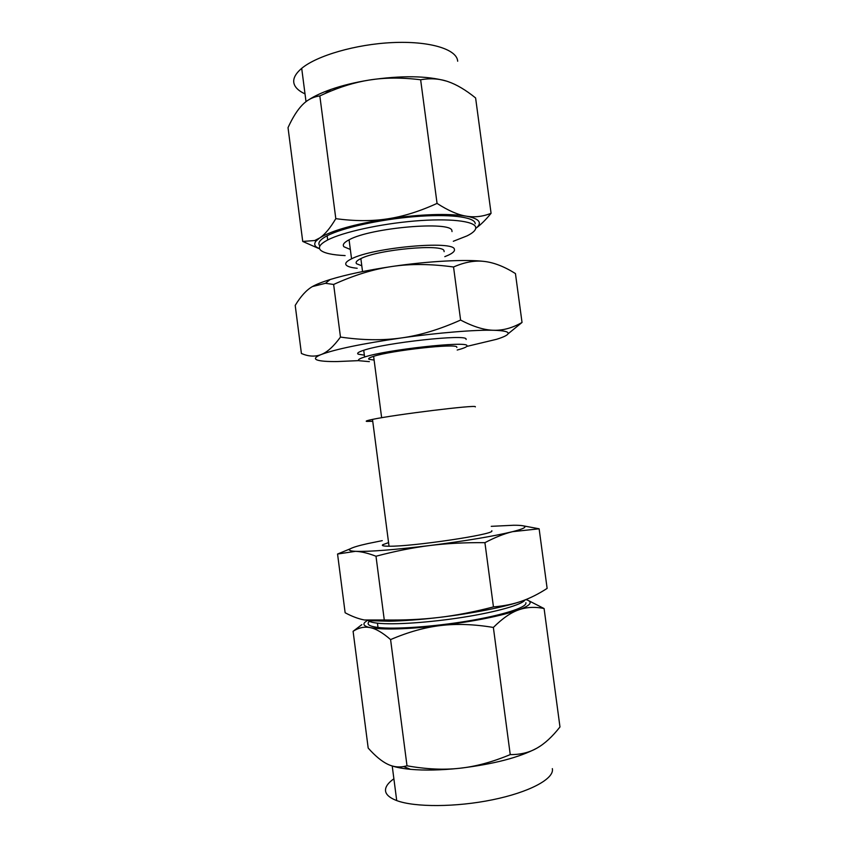 <?xml version="1.0" encoding="UTF-8"?>
<svg xmlns="http://www.w3.org/2000/svg" width="848" height="848" viewBox="0 0 848 848"><rect width="100%" height="100%" fill="white"/><g stroke="black" fill="none" stroke-linecap="round" stroke-linejoin="round"><path stroke-width="1.27" d="M312.424 286.56C316.368 284.324 322.261 281.981 330.105 279.543C346.387 274.572 367.046 270.215 392.094 266.473C428.643 261.067 466.146 259.159 484.568 261.46C475.081 260.23 464.736 262.074 453.542 266.993C431.038 263.887 410.549 263.717 392.094 266.473C373.661 269.134 354.167 275.123 333.635 284.462L325.484 283.306L312.424 286.56C306.531 289.921 300.796 296.196 295.21 305.397L301.411 353.499C308.248 356.436 314.576 356.87 320.396 354.835L321.212 354.528C327.211 352.259 333.635 346.44 340.472 337.069C362.626 340.292 382.967 340.578 401.486 337.928C419.972 335.384 439.677 329.427 460.602 320.056C473.332 326.734 484.399 330.137 493.78 330.275C503.214 330.519 512.627 327.9 522.029 322.441L508.047 333.847M522.029 322.441L515.446 273.565C504.422 266.632 494.13 262.604 484.568 261.46M361.789 265.763L356.595 263.77C355.28 262.339 356.701 260.612 360.856 258.608C378.219 249.45 443.716 243.535 444.034 250.913L444.129 251.655M333.635 284.462L340.472 337.069M453.542 266.993L460.602 320.056M357.178 268.265C351.528 267.703 347.924 266.707 346.387 265.265C344.638 263.495 346.366 261.343 351.56 258.82C373.067 247.436 454.676 240.175 454.39 249.386C454.941 251.093 452.959 253.001 448.454 255.121L444.797 256.658M466.76 346.419L496.493 339.317C504.39 336.879 508.281 334.822 508.164 333.169C507.867 331.526 503.065 330.561 493.78 330.275C475.558 329.702 438.13 332.723 401.486 337.928C362.096 343.684 335.331 349.217 321.212 354.528L320.427 354.846C315.244 357.082 314.12 358.778 317.057 359.955C320.29 361.142 327.105 361.683 337.493 361.545L358.895 360.623M452.026 231.589L451.91 230.762C452.079 220.713 370.481 227.656 349.079 239.814C343.917 242.507 342.21 244.828 343.981 246.789L350.341 249.471M364.354 355.153L358.227 354.178C356.605 353.287 358.439 351.994 363.718 350.277C385.66 342.677 466.866 333.9 466.061 339.073L466.114 339.486M453.309 241.277L467.078 235.871C473.311 232.755 476.184 229.872 475.686 227.232C474.477 221.052 449.366 218.095 414.746 220.999C380.18 223.872 342.74 232.172 327.688 239.973C320.046 243.991 317.703 247.415 320.671 250.255C324.159 253.192 332.31 254.983 345.125 255.598M457.199 350.033L460.708 349.058C465.298 347.659 467.375 346.525 466.941 345.666C467.778 340.79 386.582 349.683 364.598 357.008C359.308 358.662 357.464 359.902 359.075 360.729L369.368 361.64M319.919 245.994C317.3 243.132 319.717 239.73 327.148 235.776C342.179 227.868 379.607 219.505 414.174 216.675C448.793 213.802 473.915 216.865 475.145 223.162L475.219 223.755M374.106 360.061L369.06 359.329C367.852 358.651 369.368 357.655 373.618 356.33C391.458 350.404 456.955 343.196 456.807 347.076L456.849 347.468M475.728 228.388C478.452 226.31 479.629 224.36 479.279 222.547C478.632 219.749 474.223 217.607 466.029 216.123C447.161 213.251 420.905 214.173 387.271 218.901C354.114 224.211 331.568 230.571 319.611 238.002L315.975 241.129C314.29 243.27 314.343 245.167 316.113 246.821L319.685 248.93M318.413 248.358L302.725 241.436L314.703 240.535L319.611 238.002C324.72 234.684 330.126 228.239 335.808 218.657C354.496 221.19 371.647 221.275 387.271 218.901C402.917 216.6 419.516 211.438 437.059 203.403C448.094 210.527 457.75 214.767 466.029 216.123C474.371 217.576 482.724 216.632 491.077 213.304C485.766 219.833 480.689 224.826 475.866 228.282M475.346 406.902L475.325 406.743C476.565 404.602 394.967 414.587 372.495 419.4C367.099 420.502 365.17 421.17 366.718 421.403L372.749 421.297M302.725 241.436L288.023 127.635C292.677 117.48 297.447 109.911 302.354 104.908C307.22 99.873 313.039 96.873 319.834 95.919L324.996 93.577C340.196 86.835 354.867 82.341 369.018 80.083C401.284 75.345 427.085 75.684 446.43 81.101M491.077 213.304L475.611 97.965C465.743 89.973 456.563 84.535 448.073 81.631C439.603 78.663 430.455 78.037 420.64 79.765C401.761 77.444 384.557 77.55 369.018 80.083C354.888 82.383 342.147 85.51 330.805 89.464L324.996 93.577M437.059 203.403L420.64 79.765M335.808 218.657L319.834 95.919M491.819 530.7L491.861 531.007C493.854 534.484 412.255 546.653 389.041 546.218C383.476 546.197 381.388 545.688 382.777 544.692L388.564 542.614M309.001 99.629C314.555 96.025 321.827 92.633 330.805 89.464M382.257 540.653L367.937 543.557C358.746 545.603 352.906 547.331 350.404 548.751C348.274 550.013 349.45 550.84 353.913 551.232L355.503 551.327C369.24 551.804 393.981 549.875 429.713 545.54C465.849 540.897 493.462 536.275 512.531 531.675C520.746 529.587 524.891 527.986 524.944 526.852C524.827 525.749 521.064 525.219 513.644 525.251L491.246 526.332M457.687 61.226L457.57 60.356C455.779 48.908 428.908 40.863 392.38 42.591C355.906 44.244 316.876 55.618 301.697 68.349C293.949 74.953 291.829 81.016 295.348 86.517C297.224 89.337 300.446 91.785 305.015 93.874M522.686 525.728L539.127 528.802L512.531 531.675C504.221 533.699 495.02 537.367 484.918 542.667C464.895 542.466 446.493 543.43 429.713 545.54C412.955 547.617 395.051 551.179 375.993 556.235C368.212 553.214 361.375 551.571 355.503 551.327L337.557 554.03L350.139 548.857M337.557 554.03L345.136 612.754C351.931 616.411 358.344 618.817 364.396 619.994L384.271 619.983L375.993 556.235M384.271 619.983C404.019 620.301 422.315 619.443 439.158 617.418C455.948 615.436 474.043 611.938 493.451 606.914L484.918 542.667M493.451 606.914C504.125 605.981 513.581 604.052 521.806 601.115C530.064 598.222 538.501 593.982 547.13 588.395L539.127 528.802M521.806 601.115C505.864 606.808 472.442 613.486 439.158 617.418C420.216 619.655 403.563 620.927 389.2 621.224L369.686 620.725M368.18 620.566C369.421 621.743 372.516 622.602 377.445 623.163C393.366 625.008 429.798 622.58 463.517 617.206C497.267 611.853 522.442 604.55 525.082 599.907M540.653 745.837L537.028 748.084C544.713 743.728 552.366 736.679 559.977 726.948L544.098 608.546C534.929 606.627 526.428 607.083 518.584 609.903C526.29 607.083 530.138 604.645 530.127 602.61C530.074 601.38 528.664 600.373 525.877 599.589M525.887 602.695L525.94 603.108C526.163 607.645 502.217 615.309 467.608 621.065C433.063 626.82 394.479 629.47 378.007 627.446C369.611 626.386 366.559 624.541 368.848 621.913M528.527 600.617L544.098 608.546M518.584 609.903C510.761 612.638 502.355 618.478 493.366 627.446C474.106 624.245 456.563 623.609 440.727 625.527C474.785 621.255 500.733 616.051 518.584 609.903M510.242 754.603C520.492 754.678 529.417 752.505 537.028 748.084C519.538 757.444 493.695 764.175 459.489 768.288C475.442 766.613 492.37 762.055 510.242 754.603L493.366 627.446M393.885 778.803C389.879 781.612 387.282 784.411 386.116 787.177C383.943 792.551 387.483 797.025 396.716 800.586C414.736 807.381 456.033 807.275 492.465 799.791C528.961 792.35 553.49 779.206 552.44 769.38L552.345 768.638M367.311 620.46L364.767 622.4C362.923 624.435 364.184 626.047 368.562 627.244L370.131 627.615C383.487 629.99 407.019 629.301 440.727 625.527C424.837 627.372 408.132 632.067 390.589 639.583L407.008 765.797C426.067 769.2 443.557 770.037 459.489 768.288C440.896 770.228 424.572 770.578 410.517 769.327C403.097 768.627 397.002 767.514 392.221 765.998L390.875 765.543M390.589 639.583C382.671 632.693 375.855 628.707 370.131 627.615L368.467 627.34C363.304 626.683 358.185 627.997 353.097 631.304L361.852 624.626M353.097 631.304L368.191 748.074C375.293 756.056 381.844 761.472 387.854 764.313C392.931 766.74 398.189 767.493 403.648 766.56L407.008 765.797M330.105 279.543L325.484 283.306M362.541 271.561L360.856 258.608M351.56 258.82L349.079 239.814M363.718 350.277L364.598 357.008M327.148 235.776L327.688 239.973M373.618 356.33L381.642 417.714M315.975 241.129L314.703 240.535M372.495 419.4L389.041 546.218M301.697 68.349L306.022 101.654M389.2 621.224L381.611 620.376M378.007 627.446L377.445 623.163M396.716 800.586L392.221 765.998M410.517 769.327L403.648 766.56"/></g></svg>
